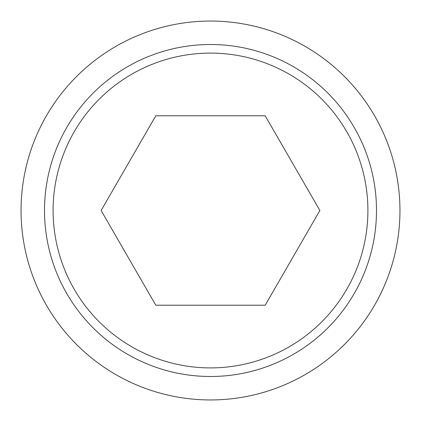 <?xml version="1.0" encoding="UTF-8"?>
<svg xmlns="http://www.w3.org/2000/svg" width="421" height="421" viewBox="0 0 421 421"><rect width="100%" height="100%" fill="white"/><g stroke="black" fill="none" stroke-linecap="round" stroke-linejoin="round"><path stroke-width="0.63" d="M21.05 210.5A189.45 189.45 0 0 0 210.5 399.95A189.45 189.45 0 0 0 399.95 210.5A189.45 189.45 0 0 0 210.5 21.05A189.45 189.45 0 0 0 21.05 210.5M376.495 210.5A165.995 165.995 0 0 1 210.5 376.495A165.995 165.995 0 0 1 44.505 210.5A165.995 165.995 0 0 1 210.5 44.505A165.995 165.995 0 0 1 376.495 210.5M210.5 53.099A157.401 157.401 0 0 0 53.099 210.5A157.401 157.401 0 0 0 210.5 367.901A157.401 157.401 0 0 0 367.901 210.5A157.401 157.401 0 0 0 210.5 53.099M319.881 210.5L265.188 305.225L155.812 305.225L101.119 210.5L155.812 115.775L265.188 115.775L319.881 210.5"/></g></svg>
